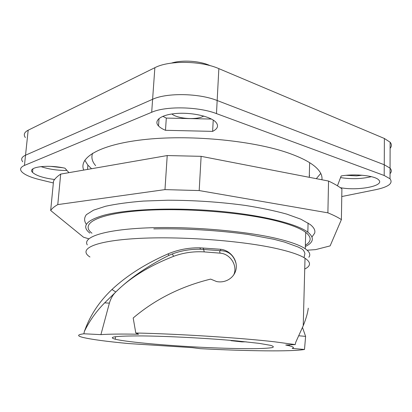 <?xml version="1.0" encoding="UTF-8"?>
<svg xmlns="http://www.w3.org/2000/svg" width="412" height="412" viewBox="0 0 412 412"><rect width="100%" height="100%" fill="white"/><g stroke="black" fill="none" stroke-linecap="round" stroke-linejoin="round"><path stroke-width="0.62" d="M237.446 340.971C209.142 338.334 168.652 336.192 142.423 335.929C115.983 335.852 106.94 336.949 115.298 339.225C128.189 342.367 173.498 346.193 213.133 347.821C230.293 348.495 244.857 348.768 256.831 348.64C263.881 348.464 269.005 348.125 272.203 347.61C274.114 346.997 273.558 346.24 270.535 345.333L259.143 343.366L237.446 340.971M292.19 348.434L304.504 349.458C292.283 351.745 246.515 351.096 200.299 348.665L192.224 347.651L128.374 343.541C106.754 341.502 91.665 339.483 83.095 337.469C76.884 335.929 77.147 334.699 83.873 333.777L100.909 334.632C108.773 334.05 121.339 333.916 138.597 334.23L135.79 333.004C179.297 333.936 241.092 337.902 274.845 341.836L295.208 344.581L285.732 345.019L289.312 345.786C293.55 346.863 294.508 347.749 292.19 348.434M230.962 340.394L230.947 340.683L241.921 341.883L246.144 341.831M233.805 340.642L230.947 340.683M83.873 333.777L84.403 331.351L85.202 329.765C90.14 319.954 96.619 310.993 104.627 302.882L109.396 303.114L100.909 334.632M109.396 303.114C110.807 298.406 112.934 294.704 115.782 292C130.012 277.755 149.304 265.853 173.648 256.3C183.474 252.71 193.676 251.248 204.254 251.902L220.044 253.148C230.164 253.658 238.157 265.771 233.614 275.134M84.403 331.351L85.026 329.703C90.501 314.773 99.477 301.368 111.961 289.487C126.788 275.628 145.467 263.768 167.998 253.9C178.108 249.657 188.742 247.633 199.887 247.828L220.415 249.265C229.546 249.996 237.286 258.88 236.231 268.202C235.123 277.467 225.699 283.482 216.563 281.53L210.645 279.104C180.868 286.438 155.046 299.4 133.189 317.987L135.79 333.004M308.289 308.181C307.682 313.099 305.992 318.945 303.227 325.727L295.764 342.223L295.208 344.581M298.839 335.77L305.606 336.388L304.504 349.458M305.333 246.515C313.728 242.431 314.562 237.657 307.836 232.188C296.815 223.721 261.198 214.853 216.872 211.042C172.571 207.221 126.721 209.224 104.148 215.182C86.026 220.41 81.257 226.384 89.847 233.094M305.364 245.212C311.606 241.442 311.719 237.152 305.709 232.347C300.76 228.614 291.835 225.019 278.939 221.558C244.414 212.247 181.671 207.308 138.792 210.79C95.718 214.204 80.082 224.2 91.979 233.223M305.606 336.388L302.501 327.494M236.117 263.721C233.769 255.311 228.675 250.975 220.842 250.717L200.515 249.26C190.746 249.049 181.342 250.609 172.304 253.931L168.997 255.337C147.347 266.137 129.605 278.358 115.782 292L104.627 302.882M53.354 182.959L39.531 179.596C30.54 177.366 24.596 174.755 21.712 171.752C19.606 169.275 20.518 167.169 24.447 165.433L151.688 112.275C165.763 105.925 198.275 106.533 216.475 113.604L384.195 175.497L384.252 164.743L217.165 100.513L384.252 164.743L384.386 138.489L218.849 68.634C200.938 60.672 168.843 60.265 154.861 67.697L28.171 130.207C24.241 132.252 23.304 134.703 25.348 137.546M384.386 138.489L390.138 142.233C391.817 144.267 391.812 146.296 390.118 148.33M92.602 153.218C91.073 157.405 92.087 161.55 95.635 165.65M219.57 250.661L220.044 253.148M384.195 175.497L390.015 178.777L390.051 168.158L384.252 164.743L390.051 168.158C391.74 170.007 391.735 171.84 390.03 173.668C391.735 171.84 391.74 170.007 390.051 168.158L390.138 142.233M151.688 112.275L152.61 99.297L25.529 155.2C21.599 157.029 20.677 159.233 22.768 161.818C20.677 159.233 21.599 157.029 25.529 155.2L28.171 130.207M24.447 165.433L25.529 155.2L152.61 99.297C166.659 92.633 199.053 93.179 217.165 100.513L218.849 68.634M309.299 175.924L309.716 175.826M171.485 63.093C182.155 59.652 200.088 60.863 210.223 65.693M203.703 116.055C197.235 120.206 177.783 118.944 171.85 113.98M362.189 175.229L356.607 175.862L346.157 175.321M50.727 166.386L62.583 167.725M87.282 244.888C82.462 237.188 103.896 229.7 146.626 227.913C189.221 226.095 246.072 230.962 278.347 238.903C291.315 242.096 300.291 245.387 305.271 248.776C309.633 251.814 310.823 254.642 308.851 257.258M89.955 256.995C77.858 249.291 93.436 241.015 136.769 238.522C179.91 235.983 243.183 240.726 278.007 248.894C291.016 251.928 300.024 255.038 305.019 258.231C311.096 262.336 310.998 265.941 304.731 269.057M86.412 224.38C84.033 221.095 84.017 217.86 86.365 214.667L93.493 210.177L105.596 206.247C116.06 203.976 128.688 202.251 143.479 201.066L167.689 200.217C194.186 200.258 220.096 201.998 245.418 205.439C261.172 207.947 274.953 210.841 286.762 214.111L300.976 219.246L310.236 224.535C314.021 227.558 315.494 230.437 314.66 233.177L312.002 236.972M88.807 238.805L83.512 237.214L50.676 210.491L53.539 181.048C54.914 178.664 57.299 176.341 60.688 174.096L167.22 155.556L201.123 156.333L328.549 181.053C334.044 183.623 338.494 186.224 341.903 188.84L341.383 219.622L330.125 245.892L315.561 249.631L307.146 250.208M50.676 210.491C52.03 208.462 54.394 206.5 57.778 204.599L60.688 174.096M57.778 204.599L164.975 189.613L199.192 190.565L201.123 156.333M167.22 155.556L164.975 189.613M199.192 190.565L327.89 212.839C333.447 215.09 337.943 217.351 341.383 219.622M328.549 181.053L327.89 212.839M154.861 67.697L152.61 99.297C166.659 92.633 199.053 93.179 217.165 100.513L216.475 113.604M91.536 168.724L87.88 165.14L84.79 160.247M320.757 173.411L316.308 178.679M66.981 170.45C57.587 170.532 48.899 169.25 40.906 166.602M165.485 130.3C162.364 128.992 160.041 127.54 158.527 125.948C153.228 120.505 161.21 114.541 176.733 113.449C192.188 112.28 210.63 116.498 215.8 122.137C218.87 125.686 217.814 128.765 212.628 131.376L165.485 130.3L166.304 118.09L162.822 116.313M166.304 118.09L211.464 119.053M371.372 176.66C361.582 178.968 351.302 179.277 340.544 177.598M341.775 196.545L376.017 189.623C388.681 186.863 393.347 183.247 390.015 178.777M83.744 170.084C78.182 157.363 100.791 143.87 147.069 139.282C193.192 134.636 255.059 140.997 289.44 153.388C302.799 158.187 312.059 163.265 317.225 168.611C320.897 172.458 322.452 176.171 321.901 179.761M54.575 179.508C43.445 178.03 36.096 175.656 32.527 172.386C26.878 167.066 47.349 164.218 64.962 168.194L68.953 172.654M337.454 185.797L341.157 175.976C354.747 173.493 375.095 175.661 378.685 179.915C385.344 185.946 357.791 191.111 340.281 187.656M212.628 131.376L213.231 120.077M115.782 292L111.961 289.487M168.997 255.337L167.998 253.9M203.698 249.399L203.095 247.962M220.415 249.265L220.842 250.717M203.616 249.394L204.254 251.902M172.304 253.931L173.648 256.3M115.494 336.681L115.298 339.225M289.312 345.786L289.337 344.854M200.515 249.26L199.887 247.828M309.644 162.683L309.263 177.309M308.073 223.005L307.836 232.188M305.271 248.776L305.709 232.347M303.227 325.727L305.019 258.231M87.504 169.43L87.88 165.14M158.527 125.948L159.042 118.465M32.527 172.386L32.893 168.858M304.859 264.344L304.895 262.98M304.01 257.618L304.921 253.509C303.469 249.214 302.532 249.26 298.118 247.02L284.635 242.117L273.712 239.248L248.189 234.474C218.581 230.323 184.215 228.284 153.8 228.887"/></g></svg>
